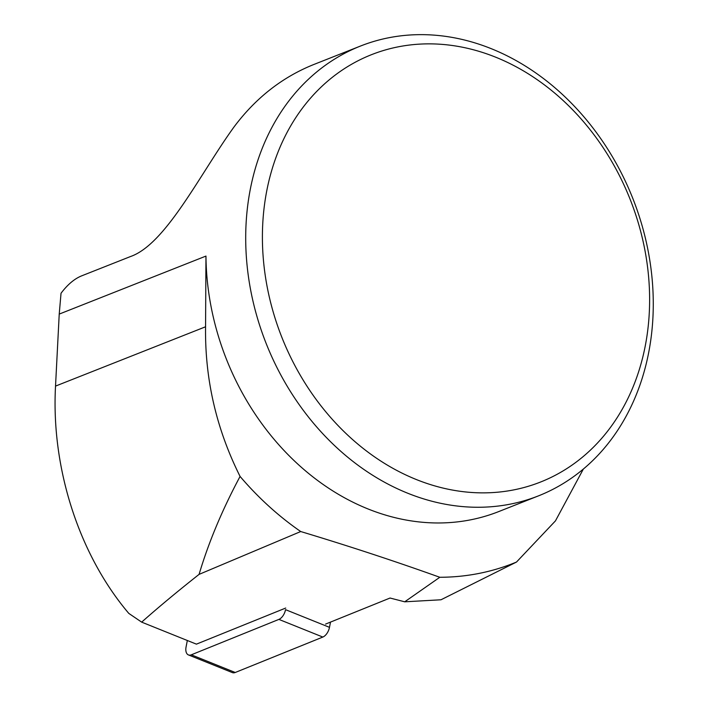 <?xml version="1.0" encoding="UTF-8"?>
<svg xmlns="http://www.w3.org/2000/svg" width="708" height="708" viewBox="0 0 708 708"><rect width="100%" height="100%" fill="white"/><g stroke="black" fill="none" stroke-linecap="round" stroke-linejoin="round"><path stroke-width="1.06" d="M360.549 46.02A241.879 197.16 68.4 0 0 245.711 240.366A241.879 197.16 68.4 0 0 538.416 495.892A241.879 197.16 68.4 0 0 632.828 198.461A241.879 197.16 68.4 0 0 360.549 46.02L313.671 64.552C282.226 77.199 255.659 98.005 233.994 126.989C200.178 173.726 165.946 244.171 130.537 256.526L81.677 275.846C74.49 278.74 67.605 284.536 61.03 293.245L59.224 314.095L55.525 386.099C51.056 468.05 79.004 554.753 128.803 613.402L141.671 622.137C158.211 607.464 177.345 591.543 199.081 574.374L300.723 531.54C348.628 545.957 394.984 561.205 439.801 577.277L404.711 601.809L390.037 598.03L325.591 624.084M141.671 622.137L196.408 644.147L285.713 608.048M404.711 601.809L440.995 599.773L516.504 562.046A295.378 240.773 -111.6 0 1 439.801 577.277M300.723 531.54A295.378 240.773 -111.6 0 1 240.074 476.431C222.197 509.902 208.533 542.549 199.081 574.374M516.504 562.046L555.453 520.876L583.365 469.023M538.416 495.892L498.671 511.601A241.879 197.16 -111.6 0 1 205.966 256.075L205.568 326.777C204.833 379.081 216.338 428.968 240.074 476.431M262.411 239.322A229.781 187.301 -111.6 0 1 551.107 90.111A229.781 187.301 -111.6 0 1 554.47 475.705A229.781 187.301 -111.6 0 1 262.411 239.322M187.328 640.492L186.071 646.953A9.602 5.46 111.9 0 0 188.434 654.927L232.374 672.6A9.602 5.46 -68.1 0 0 235.242 672.485L322.83 637.058A9.602 5.46 -68.1 0 0 329.486 627.341L330.503 622.093M235.242 672.485L191.302 654.812L278.89 619.394L322.83 637.058M191.302 654.812A9.602 5.46 111.9 0 1 188.434 654.927M329.486 627.341L285.545 609.668A9.602 5.46 111.9 0 1 278.89 619.394M59.224 314.095L205.966 256.075M55.525 386.099L205.568 326.777"/></g></svg>
